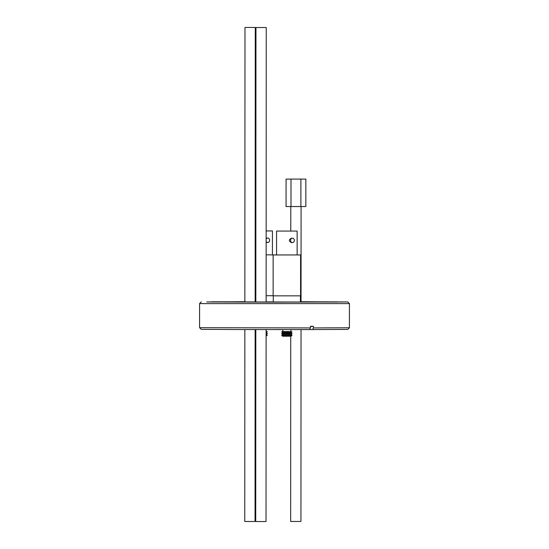 <?xml version="1.0" encoding="UTF-8"?>
<svg xmlns="http://www.w3.org/2000/svg" width="549" height="549" viewBox="0 0 549 549"><rect width="100%" height="100%" fill="white"/><g stroke="black" fill="none" stroke-linecap="round" stroke-linejoin="round"><path stroke-width="0.82" d="M301.085 206.534L301.044 301.895L300.427 301.902M273.285 301.984L300.427 301.998M266.128 301.895L273.285 301.881M244.854 301.717L206.747 301.971L274.507 302.135L347.785 301.957L301.044 301.737M282.605 302.108L266.409 302.101L282.605 302.108M337.553 302.039L321.364 302.032L337.553 302.039M337.553 301.861L321.364 301.854L337.553 301.861M227.65 301.806L211.461 301.799L227.65 301.806M227.65 301.991L211.461 301.984L227.65 301.991M244.984 27.464L244.854 301.916L250.001 301.929L255.148 301.916L255.271 27.471L244.984 27.464L255.271 27.471M255.958 27.525L255.834 301.971L260.981 301.991L266.128 301.977L266.251 27.525L255.958 27.525L266.251 27.525M310.459 327.925L309.636 329.572L237.202 329.53L201.215 329.331L199.568 327.684L310.459 327.925L310.459 326.298L313.431 326.291L313.431 327.925L349.418 327.753L349.432 303.604L205.285 303.618L199.582 303.535L201.229 301.888M313.431 327.925L312.607 329.565L309.65 329.551M310.459 326.586L313.431 326.291M349.418 327.753L347.771 329.4L312.607 329.565M290.737 336.242L290.654 521.454L300.941 521.461L301.03 329.578M255.134 329.565L255.045 521.475L249.905 521.488L244.758 521.475L244.847 329.544M253.899 27.464L246.357 27.464L253.899 27.464M266.114 329.572L266.025 521.536L260.878 521.55L255.731 521.529L255.82 329.565M264.879 27.525L257.33 27.525L264.879 27.525M273.134 295.705L266.128 295.705M255.841 295.705L255.155 295.705M275.866 254.949L266.148 254.811M255.855 254.811L255.168 254.811M272.434 254.811L272.434 230.937L266.162 230.937M255.868 230.937L255.182 230.937M266.155 241.478A2.196 1.901 90 0 0 267.74 242.466L266.155 242.377M266.155 238.156L267.74 238.074A2.196 1.901 90 0 0 266.155 239.055M267.74 242.466A2.196 1.901 90 0 0 267.74 238.074M266.114 332.673L267.336 331.816L266.114 331.438M267.336 331.816L266.114 331.816M266.286 332.673L267.336 333.531L266.114 333.531M267.336 333.531L266.114 334.389M266.286 334.389L267.336 335.247L266.114 335.247M267.336 335.247L266.114 336.105M300.577 295.842L273.134 295.842L273.134 254.949L300.577 254.949L300.577 295.842M297.146 254.949L297.146 231.074L276.566 231.074L276.566 254.949M292.452 242.596L291.416 242.596C288.74 241.135 288.74 239.673 291.416 238.204L292.452 238.204A2.196 1.901 90 0 0 292.452 242.596A2.196 1.901 90 0 0 292.452 238.204M289.22 331.575L282.131 331.575L281.664 331.953L292.047 331.953L289.22 331.575M292.047 331.953L290.997 332.811L282.721 332.811L281.664 331.953M290.997 332.811L292.047 333.668L281.664 333.668L282.721 332.811M292.047 333.668L290.997 334.526L282.721 334.526L281.664 333.668M290.997 334.526L292.047 335.384L281.664 335.384L282.721 334.526M292.047 335.384L290.997 336.242L282.721 336.242L281.664 335.384M300.893 206.534L305.834 206.534L305.834 179.091L286.063 179.091L286.063 206.534L300.893 206.534L300.893 179.091M291.004 179.091L291.004 206.534M290.785 231.074L290.798 206.534M347.785 301.957L349.432 303.604M199.568 327.684L199.582 303.535M266.203 329.572L266.203 331.438M273.285 295.842L273.285 302.032M300.427 295.842L300.427 302.032M282.797 329.578L282.797 331.575M290.915 329.578L290.915 331.575"/></g></svg>
